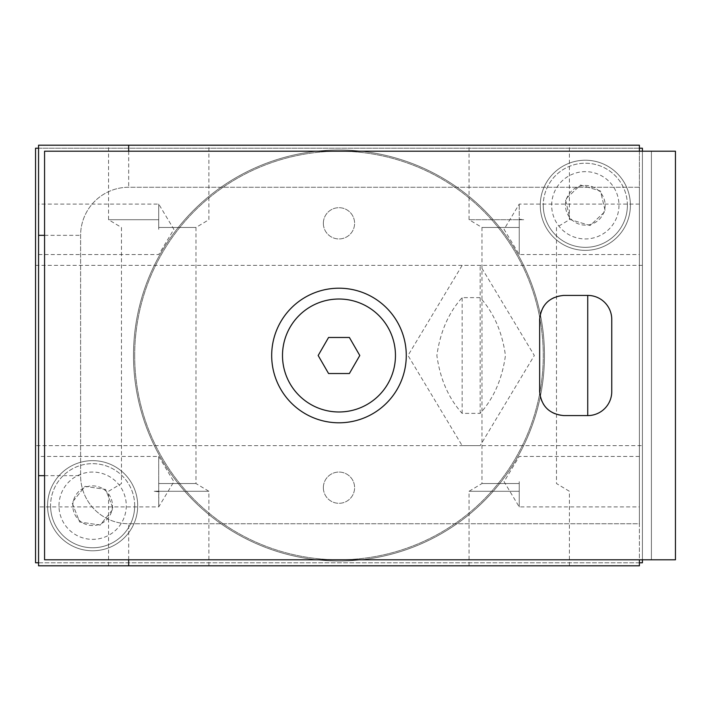 <?xml version="1.0" encoding="UTF-8"?>
<svg xmlns="http://www.w3.org/2000/svg" width="711" height="711" viewBox="0 0 711 711"><rect width="100%" height="100%" fill="white"/><g stroke="black" fill="none" stroke-linecap="round" stroke-linejoin="round"><path stroke-width="0.53" stroke-dasharray="3.56 2.67" d="M627.386 205.292A42.056 42.056 0 0 0 585.322 163.228A42.056 42.056 0 0 0 543.266 205.292A42.056 42.056 0 0 1 585.322 163.228A42.056 42.056 0 0 1 627.386 205.292A42.056 42.056 0 0 1 585.322 247.348A42.056 42.056 0 0 1 543.266 205.292A42.056 42.056 0 0 0 585.322 247.348A42.056 42.056 0 0 0 627.386 205.292A42.056 42.056 0 0 1 585.322 247.348A42.056 42.056 0 0 1 543.266 205.292M134.69 505.708A42.056 42.056 0 0 0 92.634 463.652A42.056 42.056 0 0 0 50.57 505.708A42.056 42.056 0 0 1 92.634 463.652A42.056 42.056 0 0 1 134.69 505.708A42.056 42.056 0 0 1 92.634 547.772A42.056 42.056 0 0 1 50.57 505.708A42.056 42.056 0 0 0 92.634 547.772A42.056 42.056 0 0 0 134.69 505.708A42.056 42.056 0 0 1 92.634 547.772A42.056 42.056 0 0 1 50.57 505.708M137.694 505.708A45.06 45.06 0 0 1 92.634 550.776A45.06 45.06 0 0 1 47.566 505.708A45.06 45.06 0 0 1 92.634 460.648A45.06 45.06 0 0 1 137.694 505.708A45.06 45.06 0 0 1 92.634 550.776A45.06 45.06 0 0 1 47.566 505.708A45.06 45.06 0 0 1 92.634 460.648A45.06 45.06 0 0 1 137.694 505.708M630.39 205.292A45.06 45.06 0 0 1 585.322 250.352A45.06 45.06 0 0 1 540.262 205.292A45.06 45.06 0 0 1 585.322 160.224A45.06 45.06 0 0 1 630.39 205.292A45.06 45.06 0 0 1 585.322 250.352A45.06 45.06 0 0 1 540.262 205.292A45.06 45.06 0 0 1 585.322 160.224A45.06 45.06 0 0 1 630.39 205.292M480.174 413.367L480.174 265.372L480.174 297.633L462.15 297.633C448.597 312.644 440.171 331.93 436.874 355.5C440.118 378.972 448.543 398.267 462.15 413.367L480.174 413.367C493.736 398.356 502.153 379.07 505.45 355.5C502.206 332.028 493.781 312.733 480.174 297.633M35.55 355.5L35.55 445.628L35.55 355.5M462.15 413.367L462.15 297.633M642.406 355.5L642.406 445.628L642.406 355.5M38.554 229.324L38.554 204.084L38.554 229.324M158.722 229.324L158.722 204.084L158.722 229.324M158.722 491.763L154.251 491.292L158.722 491.132L158.722 481.676L158.722 506.916L158.837 491.292L208.892 491.292L154.251 491.292M38.554 481.676L38.554 506.916L38.554 481.676M519.234 481.676L519.234 506.916L519.234 481.676M639.402 481.676L639.402 506.916L639.402 481.676M519.234 219.868L519.234 254.556L519.234 204.084L519.234 219.237L523.705 219.708L469.056 219.708L523.705 219.708M639.402 229.324L639.402 204.084L639.402 229.324M519.234 145.204L469.056 145.204L519.234 145.204M519.119 219.708L519.234 219.237M519.234 227.467L481.978 227.467L519.234 227.467M158.722 145.204L108.552 145.204L158.722 145.204M158.722 219.708L108.552 219.708L158.722 219.708M158.722 227.467L195.978 227.467L158.722 227.467M158.722 565.796L108.552 565.796L158.722 565.796M158.722 483.533L195.978 483.533L158.722 483.533M519.234 565.796L469.056 565.796L519.234 565.796M519.234 491.292L469.056 491.292L519.234 491.292M519.234 483.533L481.978 483.533L519.234 483.533M395.458 355.5A56.48 56.48 0 0 0 338.978 299.02A56.48 56.48 0 0 0 282.498 355.5A56.48 56.48 0 0 0 338.978 411.98A56.48 56.48 0 0 0 395.458 355.5M38.554 148.208L639.402 148.208L639.402 145.204L38.554 145.204L38.554 148.208M539.667 392.045A24.032 24.032 0 0 0 563.69 415.588L587.73 415.588A24.032 24.032 0 0 0 611.762 391.548L611.762 319.452A24.032 24.032 0 0 0 587.73 295.412L563.69 295.412A24.032 24.032 0 0 0 539.667 318.955M128.682 559.788L128.682 523.74L639.402 523.74L639.402 187.26L128.682 187.26A48.064 48.064 0 0 0 80.61 235.332L80.61 475.668A48.064 48.064 0 0 0 128.682 523.74L639.402 523.74L639.402 559.788M651.418 559.788L651.418 151.212L44.562 151.212L44.562 559.788L651.418 559.788L651.418 151.212L675.45 151.212L675.45 559.788L651.418 559.788M38.554 254.556L158.722 254.556L173.884 229.324L158.722 204.084L38.554 204.084L38.554 506.916L158.722 506.916L173.884 481.676L158.722 456.444L158.722 481.676L158.722 456.444L38.554 456.444M639.402 562.792L38.554 562.792L38.554 565.796L639.402 565.796L639.402 148.208M639.402 151.212L639.402 187.26L128.682 187.26A48.064 48.064 0 0 0 80.61 235.332L80.61 475.668A48.064 48.064 0 0 0 128.682 523.74M349.385 337.476L328.571 337.476L318.164 355.5L328.571 373.524L349.385 373.524L359.793 355.5L349.385 337.476M642.406 148.208L642.406 562.792L35.55 562.792L35.55 148.208L642.406 148.208M642.406 151.212L642.406 559.788M590.121 225.538L570.186 219.575L565.387 199.32L580.523 185.038L600.466 191.01L605.265 211.256L590.121 225.538L570.186 219.575L565.387 199.32L580.523 185.038L600.466 191.01L605.265 211.256L590.121 225.538M100.26 525.073L79.668 521.998L72.042 502.633L85 486.342L105.592 489.426L113.218 508.792L100.26 525.073L79.668 521.998L72.042 502.633L85 486.342L105.592 489.426L113.218 508.792L100.26 525.073M605.15 205.292A19.828 19.828 0 0 1 585.322 225.12A19.828 19.828 0 0 1 565.494 205.292A19.828 19.828 0 0 1 585.322 185.464A19.828 19.828 0 0 1 605.15 205.292A19.828 19.828 0 0 1 585.322 225.12A19.828 19.828 0 0 1 565.494 205.292A19.828 19.828 0 0 1 585.322 185.464A19.828 19.828 0 0 1 605.15 205.292M112.462 505.708A19.828 19.828 0 0 1 92.634 525.536A19.828 19.828 0 0 1 72.806 505.708A19.828 19.828 0 0 1 92.634 485.88A19.828 19.828 0 0 1 112.462 505.708A19.828 19.828 0 0 1 92.634 525.536A19.828 19.828 0 0 1 72.806 505.708A19.828 19.828 0 0 1 92.634 485.88A19.828 19.828 0 0 1 112.462 505.708M134.69 355.5A204.288 204.288 0 0 1 338.978 151.212A204.288 204.288 0 0 1 543.266 355.5A204.288 204.288 0 0 1 338.978 559.788A204.288 204.288 0 0 1 134.69 355.5A204.288 204.288 0 0 1 338.978 151.212A204.288 204.288 0 0 1 543.266 355.5A204.288 204.288 0 0 1 338.978 559.788A204.288 204.288 0 0 1 134.69 355.5M544.466 355.5A205.488 205.488 0 0 1 338.978 560.988A205.488 205.488 0 0 1 133.49 355.5A205.488 205.488 0 0 1 338.978 150.012A205.488 205.488 0 0 1 544.466 355.5A205.488 205.488 0 0 1 338.978 560.988A205.488 205.488 0 0 1 133.49 355.5A205.488 205.488 0 0 1 338.978 150.012A205.488 205.488 0 0 1 544.466 355.5M323.354 223.316A15.624 15.624 0 0 0 338.978 238.94A15.624 15.624 0 0 0 354.602 223.316A15.624 15.624 0 0 1 338.978 238.94A15.624 15.624 0 0 1 323.354 223.316A15.624 15.624 0 0 1 338.978 207.692A15.624 15.624 0 0 1 354.602 223.316A15.624 15.624 0 0 0 338.978 207.692A15.624 15.624 0 0 0 323.354 223.316M323.354 487.684A15.624 15.624 0 0 0 338.978 503.308A15.624 15.624 0 0 0 354.602 487.684A15.624 15.624 0 0 1 338.978 503.308A15.624 15.624 0 0 1 323.354 487.684A15.624 15.624 0 0 1 338.978 472.06A15.624 15.624 0 0 1 354.602 487.684A15.624 15.624 0 0 0 338.978 472.06A15.624 15.624 0 0 0 323.354 487.684M551.674 205.292A33.648 33.648 0 0 1 585.322 171.644A33.648 33.648 0 0 1 618.97 205.292A33.648 33.648 0 0 1 585.322 238.94A33.648 33.648 0 0 1 551.674 205.292M58.986 505.708A33.648 33.648 0 0 1 92.634 472.06A33.648 33.648 0 0 1 126.274 505.708A33.648 33.648 0 0 1 92.634 539.356A33.648 33.648 0 0 1 58.986 505.708M44.562 475.668L80.61 475.668M44.562 235.332L80.61 235.332M128.682 151.212L128.682 187.26M35.55 265.372L480.174 265.372L534.325 355.5L480.174 445.628L35.55 445.628M642.406 265.372L462.15 265.372L407.998 355.5L462.15 445.628L642.406 445.628M639.402 456.444L519.234 456.444L504.063 481.676L519.234 506.916L639.402 506.916M639.402 204.084L519.234 204.084L504.063 229.324L519.234 254.556L639.402 254.556M469.056 565.796L469.056 491.292L481.978 483.533L481.978 227.467L469.056 219.708L469.056 145.204M108.552 565.796L108.552 491.292L121.474 483.533L121.474 227.467L108.552 219.708L108.552 145.204M569.404 565.796L569.404 491.292L556.482 483.533L556.482 227.467L569.404 219.708L569.404 145.204M208.892 565.796L208.892 491.292L195.978 483.533L195.978 227.467L208.892 219.708L208.892 145.204"/><path stroke-width="1.07" d="M395.458 355.5A56.48 56.48 0 0 0 338.978 299.02A56.48 56.48 0 0 0 282.498 355.5A56.48 56.48 0 0 0 338.978 411.98A56.48 56.48 0 0 0 395.458 355.5M406.274 355.5A67.296 67.296 0 0 1 338.978 422.796A67.296 67.296 0 0 1 271.682 355.5A67.296 67.296 0 0 1 338.978 288.204A67.296 67.296 0 0 1 406.274 355.5M675.45 559.788L675.45 151.212L44.562 151.212L44.562 559.788L675.45 559.788M539.667 392.045A24.032 24.032 0 0 1 539.658 391.548L539.658 319.452A24.032 24.032 0 0 1 539.667 318.955M639.402 151.212L639.402 145.204L38.554 145.204L38.554 565.796L128.682 565.796L128.682 559.788M38.554 506.916L38.554 562.792L35.55 562.792L35.55 148.208L38.554 148.208L38.554 204.084M639.402 559.788L639.402 565.796L128.682 565.796M539.658 391.548C541.187 406.043 549.203 414.06 563.69 415.588L587.73 415.588A24.032 24.032 0 0 0 611.762 391.548L611.762 319.452A24.032 24.032 0 0 0 587.73 295.412L563.69 295.412C549.203 296.94 541.187 304.957 539.658 319.452M587.73 415.588L587.73 295.412M349.385 337.476L328.571 337.476L318.164 355.5L328.571 373.524L349.385 373.524L359.793 355.5L349.385 337.476M639.402 148.208L642.406 148.208L642.406 151.212M642.406 559.788L642.406 562.792L639.402 562.792M38.554 475.668L44.562 475.668M38.554 235.332L44.562 235.332M128.682 145.204L128.682 151.212"/></g></svg>
